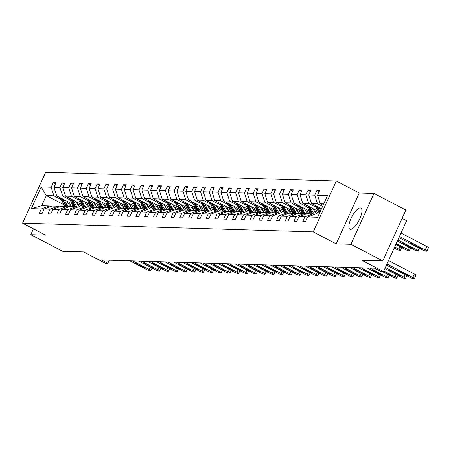 <?xml version="1.0" encoding="UTF-8"?>
<svg xmlns="http://www.w3.org/2000/svg" width="451" height="451" viewBox="0 0 451 451"><rect width="100%" height="100%" fill="white"/><g stroke="black" fill="none" stroke-linecap="round" stroke-linejoin="round"><path stroke-width="0.68" d="M350.534 229.379A11.912 4.008 -62.5 0 0 359.385 219.648A11.912 4.008 -62.5 0 0 360.907 208.091A11.912 4.008 -62.5 0 0 360.264 207.928A11.912 4.008 -62.5 0 0 351.414 217.658A11.912 4.008 -62.5 0 0 349.891 229.221A11.912 4.008 -62.5 0 0 350.534 229.379M373.98 193.428L359.25 192.989L336.175 243.861L350.901 244.301L373.98 193.428L405.861 210.053L382.786 260.926L361.837 260.295L383.519 271.598L406.593 220.725L402.089 218.374M350.901 244.301L382.786 260.926M33.436 228.826L30.781 234.678L62.666 251.303L83.615 251.929L105.297 263.232L107.862 263.311L109.26 260.221M336.294 181.02L45.63 172.282L22.55 223.155L313.214 231.893L336.294 181.02L359.25 192.989M73.75 206.141L68.186 203.238M61.274 199.635L53.889 195.785L46.29 195.559L41.182 186.917L51.155 187.221L53.241 182.616L55.552 183.816M64.245 204.917L46.29 195.559L41.672 205.735L49.272 205.96L50.546 206.626M53.889 195.785L51.155 187.221M70.057 199.9L62.678 196.05L56.708 195.869L53.968 187.306L56.059 182.7L53.241 182.616M53.968 187.306L59.938 187.481L62.029 182.875L64.335 184.081M78.846 200.165L71.461 196.315L65.491 196.134L62.757 187.565L64.843 182.959L62.029 182.875M62.757 187.565L68.727 187.746L70.813 183.14L73.124 184.346M87.629 200.43L80.25 196.58L74.28 196.399L71.54 187.83L73.631 183.224L70.813 183.14M71.54 187.83L77.51 188.011L79.601 183.405L81.907 184.611M96.418 200.689L89.033 196.845L83.063 196.664L80.329 188.095L82.415 183.489L79.601 183.405M80.329 188.095L86.299 188.276L88.385 183.67L90.696 184.871M105.201 200.954L97.822 197.11L91.852 196.929L89.112 188.36L91.203 183.754L88.385 183.67M89.112 188.36L95.082 188.541L97.174 183.935L99.479 185.135M113.985 201.219L106.605 197.369L100.635 197.194L97.901 188.625L99.987 184.019L97.174 183.935M97.901 188.625L103.865 188.806L105.957 184.2L108.268 185.4M122.773 201.484L115.388 197.634L109.424 197.453L106.684 188.89L108.776 184.284L105.957 184.2M106.684 188.89L112.654 189.07L114.746 184.465L117.051 185.665M131.557 201.749L124.177 197.899L118.207 197.718L115.467 189.155L117.559 184.549L114.746 184.465M115.467 189.155L121.437 189.33L123.529 184.724L125.84 185.93M140.346 202.014L132.96 198.164L126.99 197.983L124.256 189.414L126.348 184.809L123.529 184.724M124.256 189.414L130.226 189.595L132.312 184.989L134.624 186.195M149.129 202.279L141.749 198.429L135.779 198.248L133.039 189.679L135.131 185.073L132.312 184.989M133.039 189.679L139.009 189.86L141.101 185.254L143.407 186.46M157.918 202.538L150.533 198.694L144.562 198.513L141.828 189.944L143.914 185.338L141.101 185.254M141.828 189.944L147.798 190.125L149.884 185.519L152.196 186.72M166.701 202.803L159.321 198.959L153.351 198.778L150.611 190.209L152.703 185.603L149.884 185.519M150.611 190.209L156.582 190.39L158.673 185.784L160.979 186.985M175.49 203.068L168.105 199.218L162.135 199.043L159.4 190.474L161.486 185.868L158.673 185.784M159.4 190.474L165.37 190.655L167.456 186.049L169.768 187.25M184.273 203.333L176.893 199.483L170.923 199.303L168.184 190.739L170.275 186.133L167.456 186.049M168.184 190.739L174.154 190.92L176.245 186.314L178.551 187.515M193.062 203.598L185.677 199.748L179.707 199.567L176.972 191.004L179.058 186.398L176.245 186.314M176.972 191.004L182.943 191.179L185.028 186.573L187.34 187.779M201.845 203.863L194.466 200.013L188.495 199.832L185.756 191.263L187.847 186.658L185.028 186.573M185.756 191.263L191.726 191.444L193.817 186.838L196.123 188.044M210.634 204.128L203.249 200.278L197.279 200.097L194.544 191.528L196.63 186.923L193.817 186.838M194.544 191.528L200.515 191.709L202.6 187.103L204.912 188.309M219.417 204.388L212.038 200.543L206.068 200.362L203.328 191.793L205.419 187.188L202.6 187.103M203.328 191.793L209.298 191.974L211.389 187.368L213.695 188.569M228.206 204.653L220.821 200.808L214.851 200.627L212.117 192.058L214.202 187.453L211.389 187.368M212.117 192.058L218.087 192.239L220.173 187.633L222.484 188.834M236.989 204.917L229.61 201.067L223.64 200.892L220.9 192.323L222.991 187.717L220.173 187.633M220.9 192.323L226.87 192.504L228.961 187.898L231.267 189.099M245.772 205.182L238.393 201.332L232.423 201.152L229.689 192.588L231.775 187.982L228.961 187.898M229.689 192.588L235.653 192.769L237.745 188.163L240.056 189.364M254.561 205.447L247.176 201.597L241.212 201.417L238.472 192.853L240.563 188.247L237.745 188.163M238.472 192.853L244.442 193.028L246.534 188.422L248.839 189.629M263.345 205.712L255.965 201.862L249.995 201.682L247.255 193.113L249.347 188.507L246.534 188.422M247.255 193.113L253.225 193.293L255.317 188.687L257.628 189.894M272.133 205.977L264.748 202.127L258.778 201.947L256.044 193.378L258.135 188.772L255.317 188.687M256.044 193.378L262.014 193.558L264.106 188.952L266.411 190.159M280.917 206.237L273.537 202.392L267.567 202.211L264.827 193.642L266.919 189.037L264.106 188.952M264.827 193.642L270.797 193.823L272.889 189.217L275.195 190.418M289.705 206.502L282.32 202.657L276.35 202.476L273.616 193.907L275.702 189.302L272.889 189.217M273.616 193.907L279.586 194.088L281.672 189.482L283.983 190.683M298.489 206.767L291.109 202.916L285.139 202.741L282.399 194.172L284.491 189.567L281.672 189.482M282.399 194.172L288.369 194.353L290.461 189.747L292.767 190.948M307.278 207.032L299.892 203.181L293.922 203.006L291.188 194.437L293.274 189.832L290.461 189.747M291.188 194.437L297.158 194.618L299.244 190.012L301.556 191.213M316.061 207.297L308.681 203.446L302.711 203.266L299.971 194.702L302.063 190.096L299.244 190.012M299.971 194.702L305.941 194.877L308.033 190.271L310.339 191.478M322.589 206.383L317.465 203.711L311.494 203.531L308.76 194.967L310.846 190.356L308.033 190.271M308.76 194.967L314.73 195.142L316.816 190.536L319.128 191.743M323.717 203.897L320.283 203.796L317.543 195.227L319.635 190.621L316.816 190.536M317.543 195.227L327.511 195.531L317.656 217.252L307.689 216.954L305.603 221.559L302.784 221.475L304.876 216.869L298.906 216.689L296.814 221.294L294.001 221.21L296.087 216.604L290.117 216.424L288.031 221.029L285.212 220.945L287.304 216.339L281.334 216.159L279.242 220.764L276.429 220.68L278.515 216.074L272.545 215.894L270.459 220.505L267.64 220.415L269.732 215.809L263.762 215.634L261.67 220.24L258.857 220.156L260.943 215.55L254.973 215.369L252.887 219.975L250.068 219.891L252.16 215.285L246.19 215.104L244.098 219.71L241.285 219.626L243.371 215.02L237.401 214.839L235.315 219.445L232.496 219.361L234.588 214.755L228.618 214.575L226.526 219.18L223.713 219.096L225.799 214.49L219.829 214.31L217.743 218.915L214.924 218.831L217.016 214.225L211.045 214.045L208.954 218.65L206.141 218.566L208.227 213.96L202.262 213.785L200.171 218.391L197.352 218.307L199.443 213.701L193.473 213.52L191.382 218.126L188.569 218.042L190.66 213.436L184.69 213.255L182.599 217.861L179.78 217.777L181.871 213.171L175.901 212.99L173.815 217.596L170.997 217.512L173.088 212.906L167.118 212.725L165.027 217.331L162.213 217.247L164.299 212.641L158.329 212.46L156.243 217.066L153.425 216.982L155.516 212.376L149.546 212.195L147.454 216.801L144.641 216.717L146.727 212.111L140.757 211.936L138.671 216.542L135.852 216.457L137.944 211.852L131.974 211.671L129.882 216.277L127.069 216.192L129.155 211.587L123.185 211.406L121.099 216.012L118.28 215.928L120.372 211.322L114.402 211.141L112.31 215.747L109.497 215.663L111.583 211.057L105.613 210.876L103.527 215.482L100.708 215.398L102.8 210.792L96.83 210.611L94.738 215.217L91.925 215.133L94.011 210.527L88.041 210.346L85.955 214.952L83.136 214.868L85.228 210.262L79.258 210.087L77.166 214.693L74.353 214.608L76.439 210.003L70.474 209.822L68.383 214.428L65.564 214.343L67.656 209.738L61.686 209.557L59.594 214.163L56.781 214.078L58.872 209.473L52.902 209.292L50.811 213.898L47.992 213.813L50.084 209.208L44.113 209.027L42.022 213.633L39.209 213.548L41.3 208.943L31.328 208.644L41.182 186.917M383.519 271.598L380.954 271.525L374.578 268.198L101.486 259.985L107.862 263.311M44.113 209.027L52.09 206.045L58.061 206.225L59.329 206.885M58.061 206.225L50.084 209.208M72.335 204.021L56.708 195.869M82.533 206.4L76.974 203.502M62.678 196.05L59.938 187.481M52.902 209.292L60.874 206.31L66.844 206.49L68.118 207.15M66.844 206.49L58.872 209.473M81.124 204.286L65.491 196.134M91.322 206.665L85.758 203.767M71.461 196.315L68.727 187.746M61.686 209.557L69.663 206.575L75.633 206.755L76.901 207.415M75.633 206.755L67.656 209.738M89.907 204.545L74.28 196.399M100.105 206.93L94.547 204.032M80.25 196.58L77.51 188.011M70.474 209.822L78.446 206.84L84.416 207.02L85.69 207.68M84.416 207.02L76.439 210.003M98.696 204.81L83.063 196.664M108.888 207.195L103.33 204.297M89.033 196.845L86.299 188.276M79.258 210.087L87.235 207.105L93.205 207.28L94.473 207.945M93.205 207.28L85.228 210.262M107.479 205.075L91.852 196.929M117.677 207.46L112.119 204.562M97.822 197.11L95.082 188.541M88.041 210.346L96.018 207.364L101.988 207.545L103.262 208.21M101.988 207.545L94.011 210.527M116.262 205.34L100.635 197.194M126.46 207.725L120.902 204.827M106.605 197.369L103.865 188.806M96.83 210.611L104.807 207.629L110.777 207.81L112.045 208.475M110.777 207.81L102.8 210.792M125.051 205.605L109.424 197.453M135.249 207.99L129.691 205.087M115.388 197.634L112.654 189.07M105.613 210.876L113.59 207.894L119.56 208.074L120.834 208.734M119.56 208.074L111.583 211.057M133.834 205.87L118.207 197.718M144.032 208.255L138.474 205.352M124.177 197.899L121.437 189.33M114.402 211.141L122.379 208.159L128.349 208.339L129.617 208.999M128.349 208.339L120.372 211.322M142.623 206.135L126.99 197.983M152.821 208.514L147.257 205.617M132.96 198.164L130.226 189.595M123.185 211.406L131.162 208.424L137.132 208.604L138.406 209.264M137.132 208.604L129.155 211.587M151.406 206.395L135.779 198.248M161.605 208.779L156.046 205.881M141.749 198.429L139.009 189.86M131.974 211.671L139.951 208.689L145.921 208.869L147.189 209.529M145.921 208.869L137.944 211.852M160.195 206.659L144.562 198.513M170.393 209.044L164.829 206.146M150.533 198.694L147.798 190.125M140.757 211.936L148.734 208.954L154.704 209.129L155.973 209.794M154.704 209.129L146.727 212.111M168.978 206.924L153.351 198.778M179.177 209.309L173.618 206.411M159.321 198.959L156.582 190.39M149.546 212.195L157.523 209.213L163.493 209.394L164.762 210.059M163.493 209.394L155.516 212.376M177.767 207.189L162.135 199.043M187.966 209.574L182.401 206.676M168.105 199.218L165.37 190.655M158.329 212.46L166.306 209.478L172.276 209.659L173.545 210.324M172.276 209.659L164.299 212.641M186.551 207.454L170.923 199.303M196.749 209.839L191.19 206.936M176.893 199.483L174.154 190.92M167.118 212.725L175.095 209.743L181.06 209.924L182.334 210.589M181.06 209.924L173.088 212.906M195.339 207.719L179.707 199.567M205.538 210.104L199.973 207.201M185.677 199.748L182.943 191.179M175.901 212.99L183.878 210.008L189.848 210.189L191.117 210.848M189.848 210.189L181.871 213.171M204.123 207.984L188.495 199.832M214.321 210.363L208.762 207.466M194.466 200.013L191.726 191.444M184.69 213.255L192.662 210.273L198.632 210.454L199.906 211.113M198.632 210.454L190.66 213.436M212.911 208.244L197.279 200.097M223.11 210.628L217.545 207.731M203.249 200.278L200.515 191.709M193.473 213.52L201.45 210.538L207.421 210.718L208.689 211.378M207.421 210.718L199.443 213.701M221.695 208.509L206.068 200.362M231.893 210.893L226.334 207.996M212.038 200.543L209.298 191.974M202.262 213.785L210.234 210.803L216.204 210.978L217.478 211.643M216.204 210.978L208.227 213.96M230.484 208.774L214.851 200.627M240.682 211.158L235.118 208.261M220.821 200.808L218.087 192.239M211.045 214.045L219.023 211.062L224.993 211.243L226.261 211.908M224.993 211.243L217.016 214.225M239.267 209.038L223.64 200.892M249.465 211.423L243.906 208.525M229.61 201.067L226.87 192.504M219.829 214.31L227.806 211.327L233.776 211.508L235.05 212.173M233.776 211.508L225.799 214.49M248.05 209.303L232.423 201.152M258.248 211.688L252.69 208.785M238.393 201.332L235.653 192.769M228.618 214.575L236.595 211.592L242.565 211.773L243.833 212.438M242.565 211.773L234.588 214.755M256.839 209.568L241.212 201.417M267.037 211.953L261.479 209.05M247.176 201.597L244.442 193.028M237.401 214.839L245.378 211.857L251.348 212.038L252.622 212.697M251.348 212.038L243.371 215.02M265.622 209.833L249.995 201.682M275.82 212.212L270.262 209.315M255.965 201.862L253.225 193.293M246.19 215.104L254.167 212.122L260.137 212.303L261.405 212.962M260.137 212.303L252.16 215.285M274.411 210.093L258.778 201.947M284.609 212.477L279.045 209.58M264.748 202.127L262.014 193.558M254.973 215.369L262.95 212.387L268.92 212.568L270.194 213.227M268.92 212.568L260.943 215.55M283.194 210.358L267.567 202.211M293.392 212.742L287.834 209.845M273.537 202.392L270.797 193.823M263.762 215.634L271.739 212.652L277.709 212.827L278.977 213.492M277.709 212.827L269.732 215.809M291.983 210.623L276.35 202.476M302.181 213.007L296.617 210.11M282.32 202.657L279.586 194.088M272.545 215.894L280.522 212.911L286.492 213.092L287.761 213.757M286.492 213.092L278.515 216.074M300.766 210.888L285.139 202.741M310.964 213.272L305.406 210.375M291.109 202.916L288.369 194.353M281.334 216.159L289.311 213.176L295.281 213.357L296.549 214.022M295.281 213.357L287.304 216.339M309.555 211.153L293.922 203.006M319.421 213.362L314.189 210.634M299.892 203.181L297.158 194.618M290.117 216.424L298.094 213.441L304.064 213.622L305.333 214.287M304.064 213.622L296.087 216.604M318.338 211.418L302.711 203.266M308.681 203.446L305.941 194.877M298.906 216.689L306.883 213.706L312.853 213.887L314.122 214.546M312.853 213.887L304.876 216.869M321.512 208.757L311.494 203.531M317.465 203.711L314.73 195.142M307.689 216.954L315.666 213.971L319.099 214.073M336.175 243.861L313.214 231.893M30.781 234.678L45.506 235.123L22.55 223.155M323.096 205.261L320.283 203.796M49.272 205.96L41.3 208.943M31.328 208.644L41.672 205.735M386.975 263.982L412.761 277.427A3.056 0.462 -155.6 0 1 414.418 278.65A3.056 0.462 -155.6 0 1 414.187 278.718L413.623 278.701A3.056 0.462 -155.6 0 1 409.948 277.342L386.468 265.098M414.418 278.65L415.974 275.217A3.056 0.462 24.4 0 0 414.322 273.988L388.531 260.543M407.665 275.014A2.441 0.372 24.4 0 1 408.989 276.001A2.441 0.372 24.4 0 1 405.861 274.963L399.738 271.773A2.441 0.372 24.4 0 1 398.413 270.786A2.441 0.372 24.4 0 1 401.542 271.823L407.665 275.014M399.445 236.482L425.237 249.927A3.056 0.462 -155.6 0 1 426.888 251.156A3.056 0.462 -155.6 0 1 426.657 251.224L426.099 251.207A3.056 0.462 -155.6 0 1 422.418 249.843L398.938 237.598M401.007 233.043L426.793 246.488A3.056 0.462 24.4 0 1 428.45 247.717L426.888 251.156M420.135 247.514L414.012 244.324A2.441 0.372 -155.6 0 0 410.889 243.286A2.441 0.372 -155.6 0 0 412.214 244.273L418.336 247.464A2.441 0.372 -155.6 0 0 421.459 248.501A2.441 0.372 -155.6 0 0 420.135 247.514M385.391 267.471L403.978 277.162A3.056 0.462 -155.6 0 1 405.629 278.391A3.056 0.462 -155.6 0 1 405.398 278.459L404.835 278.442A3.056 0.462 -155.6 0 1 401.159 277.077L384.883 268.587M398.876 274.749A2.441 0.372 24.4 0 1 400.2 275.736A2.441 0.372 24.4 0 1 397.077 274.698L390.955 271.508A2.441 0.372 24.4 0 1 389.63 270.521A2.441 0.372 24.4 0 1 392.753 271.558L398.876 274.749M383.807 270.961L395.189 276.897A3.056 0.462 -155.6 0 1 396.846 278.126A3.056 0.462 -155.6 0 1 396.615 278.194L396.051 278.177A3.056 0.462 -155.6 0 1 392.376 276.813L382.307 271.564M383.716 271.164A2.441 0.372 24.4 0 1 383.97 271.293L390.092 274.49A2.441 0.372 24.4 0 1 391.417 275.471A2.441 0.372 24.4 0 1 388.288 274.433L382.814 271.581M397.867 239.971L416.448 249.662A3.056 0.462 -155.6 0 1 418.105 250.891A3.056 0.462 -155.6 0 1 417.874 250.959L417.31 250.942A3.056 0.462 -155.6 0 1 413.635 249.578L397.359 241.093M314.99 205.352L318.502 211.705A11.687 10.858 91.7 0 0 319.494 213.21M318.88 207.381L320.667 210.617M316.467 206.124L319.567 211.739A11.687 10.858 91.7 0 0 319.906 212.303M320.193 211.666L317.397 206.609M411.351 247.255L405.229 244.059A2.441 0.372 -155.6 0 0 402.1 243.021A2.441 0.372 -155.6 0 0 403.425 244.008L409.547 247.199A2.441 0.372 -155.6 0 0 412.676 248.236A2.441 0.372 -155.6 0 0 411.351 247.255M396.282 243.461L407.665 249.397A3.056 0.462 -155.6 0 1 409.316 250.626A3.056 0.462 -155.6 0 1 409.085 250.694L408.527 250.677A3.056 0.462 -155.6 0 1 404.846 249.313L395.775 244.583M306.201 205.087L309.713 211.44A11.687 10.858 91.7 0 0 311.478 213.847M310.091 207.116L312.532 211.525A11.687 10.858 91.7 0 0 314.702 214.332M313.112 208.695L314.116 210.504A9.696 9.014 91.7 0 0 317.504 214.028M307.678 205.859L310.784 211.474A11.687 10.858 91.7 0 0 312.549 213.875M313.62 214.287A11.687 10.858 -88.3 0 1 311.461 211.496L308.614 206.344M395.865 244.38L400.764 246.934A2.441 0.372 -155.6 0 0 403.887 247.971A2.441 0.372 -155.6 0 0 402.563 246.99L396.446 243.799A2.441 0.372 -155.6 0 0 396.187 243.67M369.961 268.057L386.406 276.632A3.056 0.462 -155.6 0 1 388.057 277.861A3.056 0.462 -155.6 0 1 387.826 277.929L387.262 277.912A3.056 0.462 -155.6 0 1 383.587 276.548L367.142 267.973M381.304 274.225A2.441 0.372 24.4 0 1 382.628 275.206A2.441 0.372 24.4 0 1 379.505 274.169L373.383 270.978A2.441 0.372 24.4 0 1 372.058 269.997A2.441 0.372 24.4 0 1 375.181 271.034L381.304 274.225M394.698 246.956L398.876 249.132A3.056 0.462 -155.6 0 1 400.533 250.361A3.056 0.462 -155.6 0 1 400.302 250.429L399.738 250.412A3.056 0.462 -155.6 0 1 396.063 249.048L394.191 248.073M297.418 204.822L300.93 211.175A11.687 10.858 91.7 0 0 302.694 213.582M301.307 206.851L303.743 211.26A11.687 10.858 91.7 0 0 305.913 214.067M304.329 208.43L305.333 210.239A9.696 9.014 91.7 0 0 308.715 213.763M298.895 205.594L302.001 211.209A11.687 10.858 91.7 0 0 303.765 213.611M304.831 214.022A11.687 10.858 -88.3 0 1 302.672 211.231L299.83 206.079M394.377 247.661A2.441 0.372 -155.6 0 0 395.104 247.706A2.441 0.372 -155.6 0 0 394.591 247.193M361.172 267.793L377.617 276.367A3.056 0.462 -155.6 0 1 379.274 277.596A3.056 0.462 -155.6 0 1 379.043 277.664L378.479 277.647A3.056 0.462 -155.6 0 1 374.804 276.283L358.359 267.708M372.52 273.96A2.441 0.372 24.4 0 1 373.845 274.941A2.441 0.372 24.4 0 1 370.716 273.904L364.594 270.713A2.441 0.372 24.4 0 1 363.269 269.732A2.441 0.372 24.4 0 1 366.398 270.769L372.52 273.96M288.629 204.562L292.141 210.916A11.687 10.858 91.7 0 0 293.905 213.317M292.519 206.586L294.96 211A11.687 10.858 91.7 0 0 297.13 213.802M295.54 208.165L296.544 209.98A9.696 9.014 91.7 0 0 299.932 213.498M290.106 205.329L293.212 210.944A11.687 10.858 91.7 0 0 294.977 213.351M296.048 213.757A11.687 10.858 -88.3 0 1 293.889 210.967L291.042 205.819M352.389 267.533L368.833 276.102A3.056 0.462 -155.6 0 1 370.485 277.331A3.056 0.462 -155.6 0 1 370.254 277.399L369.69 277.382A3.056 0.462 -155.6 0 1 366.015 276.018L349.57 267.449M363.731 273.695A2.441 0.372 24.4 0 1 365.056 274.676A2.441 0.372 24.4 0 1 361.933 273.639L355.811 270.448A2.441 0.372 24.4 0 1 354.486 269.467A2.441 0.372 24.4 0 1 357.609 270.504L363.731 273.695M279.845 204.297L283.358 210.651A11.687 10.858 91.7 0 0 285.122 213.052M283.735 206.321L286.171 210.735A11.687 10.858 91.7 0 0 288.341 213.537M286.757 207.9L287.761 209.715A9.696 9.014 91.7 0 0 291.143 213.233M281.323 205.064L284.429 210.679A11.687 10.858 91.7 0 0 286.193 213.086M287.259 213.492A11.687 10.858 -88.3 0 1 285.1 210.702L282.258 205.555M343.6 267.268L360.045 275.837A3.056 0.462 -155.6 0 1 361.702 277.066A3.056 0.462 -155.6 0 1 361.471 277.134L360.907 277.117A3.056 0.462 -155.6 0 1 357.231 275.753L340.787 267.184M354.948 273.43A2.441 0.372 24.4 0 1 356.273 274.411A2.441 0.372 24.4 0 1 353.144 273.374L347.022 270.183A2.441 0.372 24.4 0 1 345.697 269.202A2.441 0.372 24.4 0 1 348.826 270.239L354.948 273.43M271.057 204.032L274.569 210.386A11.687 10.858 91.7 0 0 276.339 212.787M274.947 206.062L277.388 210.47A11.687 10.858 91.7 0 0 279.558 213.272M277.974 207.635L278.972 209.45A9.696 9.014 91.7 0 0 282.36 212.968M272.539 204.805L275.64 210.42A11.687 10.858 91.7 0 0 277.404 212.821M278.476 213.227A11.687 10.858 -88.3 0 1 276.316 210.437L273.469 205.29M334.817 267.003L351.261 275.578A3.056 0.462 -155.6 0 1 352.913 276.801A3.056 0.462 -155.6 0 1 352.682 276.869L352.124 276.852A3.056 0.462 -155.6 0 1 348.443 275.493L331.998 266.919M346.159 273.165A2.441 0.372 24.4 0 1 347.484 274.152A2.441 0.372 24.4 0 1 344.361 273.114L338.239 269.923A2.441 0.372 24.4 0 1 336.914 268.937A2.441 0.372 24.4 0 1 340.037 269.974L346.159 273.165M262.273 203.767L265.786 210.121A11.687 10.858 91.7 0 0 267.55 212.522M266.163 205.797L268.599 210.205A11.687 10.858 91.7 0 0 270.775 213.013M269.185 207.37L270.188 209.185A9.696 9.014 91.7 0 0 273.577 212.703M263.75 204.54L266.857 210.155A11.687 10.858 91.7 0 0 268.621 212.556M269.687 212.968A11.687 10.858 -88.3 0 1 267.533 210.172L264.686 205.025M326.028 266.738L342.472 275.313A3.056 0.462 -155.6 0 1 344.13 276.542A3.056 0.462 -155.6 0 1 343.899 276.61L343.335 276.593A3.056 0.462 -155.6 0 1 339.659 275.228L323.215 266.654M337.376 272.9A2.441 0.372 24.4 0 1 338.701 273.887A2.441 0.372 24.4 0 1 335.572 272.849L329.45 269.659A2.441 0.372 24.4 0 1 328.125 268.672A2.441 0.372 24.4 0 1 331.254 269.709L337.376 272.9M253.485 203.502L256.997 209.856A11.687 10.858 91.7 0 0 258.767 212.258M257.374 205.532L259.815 209.94A11.687 10.858 91.7 0 0 261.986 212.748M260.402 207.105L261.4 208.92A9.696 9.014 91.7 0 0 264.788 212.444M254.967 204.275L258.068 209.89A11.687 10.858 91.7 0 0 259.832 212.291M260.904 212.703A11.687 10.858 -88.3 0 1 258.744 209.907L255.897 204.76M317.245 266.473L333.689 275.048A3.056 0.462 -155.6 0 1 335.341 276.277A3.056 0.462 -155.6 0 1 335.116 276.345L334.552 276.328A3.056 0.462 -155.6 0 1 330.871 274.963L314.426 266.389M328.587 272.641A2.441 0.372 24.4 0 1 329.912 273.622A2.441 0.372 24.4 0 1 326.789 272.584L320.667 269.394A2.441 0.372 24.4 0 1 319.342 268.413A2.441 0.372 24.4 0 1 322.471 269.444L328.587 272.641M244.701 203.238L248.213 209.591A11.687 10.858 91.7 0 0 249.978 211.998M248.591 205.267L251.027 209.676A11.687 10.858 91.7 0 0 253.203 212.483M251.613 206.846L252.616 208.655A9.696 9.014 91.7 0 0 256.005 212.179M246.178 204.01L249.285 209.625A11.687 10.858 91.7 0 0 251.049 212.026M252.115 212.438A11.687 10.858 -88.3 0 1 249.961 209.647L247.114 204.495M308.456 266.208L324.9 274.783A3.056 0.462 -155.6 0 1 326.558 276.012A3.056 0.462 -155.6 0 1 326.327 276.08L325.763 276.063A3.056 0.462 -155.6 0 1 322.087 274.698L305.643 266.124M319.804 272.376A2.441 0.372 24.4 0 1 321.129 273.357A2.441 0.372 24.4 0 1 318 272.319L311.878 269.129A2.441 0.372 24.4 0 1 310.553 268.148A2.441 0.372 24.4 0 1 313.682 269.185L319.804 272.376M235.912 202.973L239.425 209.326A11.687 10.858 91.7 0 0 241.195 211.733M239.808 205.002L242.243 209.411A11.687 10.858 91.7 0 0 244.414 212.218M242.83 206.581L243.833 208.39A9.696 9.014 91.7 0 0 247.216 211.914M237.395 203.745L240.496 209.36A11.687 10.858 91.7 0 0 242.26 211.761M243.331 212.173A11.687 10.858 -88.3 0 1 241.172 209.382L238.325 204.23M299.673 265.943L316.117 274.518A3.056 0.462 -155.6 0 1 317.775 275.747A3.056 0.462 -155.6 0 1 317.543 275.815L316.98 275.798A3.056 0.462 -155.6 0 1 313.298 274.433L296.854 265.859M311.021 272.111A2.441 0.372 24.4 0 1 312.34 273.092A2.441 0.372 24.4 0 1 309.217 272.054L303.095 268.864A2.441 0.372 24.4 0 1 301.77 267.883A2.441 0.372 24.4 0 1 304.899 268.92L311.021 272.111M227.129 202.713L230.641 209.067A11.687 10.858 91.7 0 0 232.406 211.468M231.019 204.737L233.455 209.151A11.687 10.858 91.7 0 0 235.631 211.953M234.041 206.316L235.044 208.131A9.696 9.014 91.7 0 0 238.432 211.649M228.606 203.48L231.713 209.095A11.687 10.858 91.7 0 0 233.477 211.502M234.543 211.908A11.687 10.858 -88.3 0 1 232.389 209.117L229.542 203.97M290.889 265.684L307.328 274.253A3.056 0.462 -155.6 0 1 308.986 275.482A3.056 0.462 -155.6 0 1 308.755 275.55L308.191 275.533A3.056 0.462 -155.6 0 1 304.515 274.169L288.071 265.6M302.232 271.846A2.441 0.372 24.4 0 1 303.557 272.827A2.441 0.372 24.4 0 1 300.428 271.79L294.306 268.599A2.441 0.372 24.4 0 1 292.987 267.618A2.441 0.372 24.4 0 1 296.11 268.655L302.232 271.846M218.34 202.448L221.858 208.802A11.687 10.858 91.7 0 0 223.623 211.203M222.236 204.472L224.671 208.886A11.687 10.858 91.7 0 0 226.842 211.688M225.258 206.051L226.261 207.866A9.696 9.014 91.7 0 0 229.644 211.384M219.823 203.215L222.924 208.83A11.687 10.858 91.7 0 0 224.694 211.237M225.759 211.643A11.687 10.858 -88.3 0 1 223.6 208.852L220.753 203.705M282.1 265.419L298.545 273.988A3.056 0.462 -155.6 0 1 300.203 275.217A3.056 0.462 -155.6 0 1 299.971 275.285L299.408 275.268A3.056 0.462 -155.6 0 1 295.726 273.904L279.287 265.335M293.449 271.581A2.441 0.372 24.4 0 1 294.774 272.562A2.441 0.372 24.4 0 1 291.645 271.525L285.522 268.334A2.441 0.372 24.4 0 1 284.198 267.353A2.441 0.372 24.4 0 1 287.326 268.39L293.449 271.581M209.557 202.183L213.069 208.537A11.687 10.858 91.7 0 0 214.834 210.938M213.447 204.213L215.888 208.621A11.687 10.858 91.7 0 0 218.059 211.423M216.469 205.786L217.472 207.601A9.696 9.014 91.7 0 0 220.86 211.119M211.034 202.956L214.14 208.571A11.687 10.858 91.7 0 0 215.905 210.972M216.97 211.378A11.687 10.858 -88.3 0 1 214.817 208.587L211.97 203.44M273.317 265.154L289.756 273.729A3.056 0.462 -155.6 0 1 291.414 274.952A3.056 0.462 -155.6 0 1 291.183 275.02L290.619 275.003A3.056 0.462 -155.6 0 1 286.943 273.644L270.499 265.07M284.66 271.316A2.441 0.372 24.4 0 1 285.985 272.303A2.441 0.372 24.4 0 1 282.856 271.265L276.739 268.069A2.441 0.372 24.4 0 1 275.414 267.088A2.441 0.372 24.4 0 1 278.538 268.125L284.66 271.316M200.774 201.918L204.286 208.272A11.687 10.858 91.7 0 0 206.051 210.673M204.664 203.948L207.099 208.356A11.687 10.858 91.7 0 0 209.27 211.164M207.685 205.521L208.689 207.336A9.696 9.014 91.7 0 0 212.071 210.854M202.251 202.691L205.352 208.306A11.687 10.858 91.7 0 0 207.122 210.707M208.187 211.119A11.687 10.858 -88.3 0 1 206.028 208.323L203.181 203.175M264.528 264.889L280.973 273.464A3.056 0.462 -155.6 0 1 282.63 274.693A3.056 0.462 -155.6 0 1 282.399 274.76L281.836 274.744A3.056 0.462 -155.6 0 1 278.16 273.379L261.715 264.805M275.877 271.051A2.441 0.372 24.4 0 1 277.202 272.038A2.441 0.372 24.4 0 1 274.073 271L267.95 267.809A2.441 0.372 24.4 0 1 266.626 266.823A2.441 0.372 24.4 0 1 269.754 267.86L275.877 271.051M191.985 201.653L195.497 208.007A11.687 10.858 91.7 0 0 197.262 210.408M195.875 203.683L198.316 208.091A11.687 10.858 91.7 0 0 200.486 210.899M198.897 205.256L199.9 207.071A9.696 9.014 91.7 0 0 203.288 210.594M193.462 202.426L196.568 208.041A11.687 10.858 91.7 0 0 198.333 210.442M199.398 210.854A11.687 10.858 -88.3 0 1 197.245 208.058L194.398 202.911M255.745 264.624L272.19 273.199A3.056 0.462 -155.6 0 1 273.842 274.428A3.056 0.462 -155.6 0 1 273.61 274.496L273.047 274.479A3.056 0.462 -155.6 0 1 269.371 273.114L252.926 264.54M267.088 270.792A2.441 0.372 24.4 0 1 268.413 271.773A2.441 0.372 24.4 0 1 265.289 270.735L259.167 267.544A2.441 0.372 24.4 0 1 257.842 266.564A2.441 0.372 24.4 0 1 260.966 267.595L267.088 270.792M183.202 201.388L186.714 207.742A11.687 10.858 91.7 0 0 188.479 210.149M187.092 203.418L189.527 207.826A11.687 10.858 91.7 0 0 191.698 210.634M190.113 204.996L191.117 206.806A9.696 9.014 91.7 0 0 194.499 210.329M184.679 202.161L187.779 207.776A11.687 10.858 91.7 0 0 189.55 210.177M190.615 210.589A11.687 10.858 -88.3 0 1 188.456 207.798L185.609 202.646M246.956 264.359L263.401 272.934A3.056 0.462 -155.6 0 1 265.058 274.163A3.056 0.462 -155.6 0 1 264.827 274.231L264.263 274.214A3.056 0.462 -155.6 0 1 260.588 272.849L244.143 264.275M258.305 270.527A2.441 0.372 24.4 0 1 259.629 271.508A2.441 0.372 24.4 0 1 256.501 270.47L250.378 267.28A2.441 0.372 24.4 0 1 249.053 266.299A2.441 0.372 24.4 0 1 252.182 267.336L258.305 270.527M174.413 201.123L177.925 207.477A11.687 10.858 91.7 0 0 179.69 209.884M178.303 203.153L180.744 207.561A11.687 10.858 91.7 0 0 182.914 210.369M181.325 204.731L182.328 206.541A9.696 9.014 91.7 0 0 185.716 210.065M175.89 201.896L178.996 207.511A11.687 10.858 91.7 0 0 180.761 209.912M181.832 210.324A11.687 10.858 -88.3 0 1 179.673 207.533L176.826 202.381M238.173 264.094L254.618 272.669A3.056 0.462 -155.6 0 1 256.269 273.898A3.056 0.462 -155.6 0 1 256.038 273.966L255.475 273.949A3.056 0.462 -155.6 0 1 251.799 272.584L235.354 264.01M249.516 270.262A2.441 0.372 24.4 0 1 250.841 271.243A2.441 0.372 24.4 0 1 247.717 270.205L241.595 267.015A2.441 0.372 24.4 0 1 240.27 266.034A2.441 0.372 24.4 0 1 243.393 267.071L249.516 270.262M165.63 200.864L169.142 207.218A11.687 10.858 91.7 0 0 170.906 209.619M169.52 202.888L171.955 207.302A11.687 10.858 91.7 0 0 174.125 210.104M172.541 204.466L173.545 206.282A9.696 9.014 91.7 0 0 176.927 209.8M167.107 201.631L170.213 207.246A11.687 10.858 91.7 0 0 171.978 209.653M173.043 210.059A11.687 10.858 -88.3 0 1 170.884 207.268L168.043 202.121M229.384 263.835L245.829 272.404A3.056 0.462 -155.6 0 1 247.486 273.633A3.056 0.462 -155.6 0 1 247.255 273.701L246.691 273.684A3.056 0.462 -155.6 0 1 243.016 272.319L226.571 263.75M240.733 269.997A2.441 0.372 24.4 0 1 242.057 270.978A2.441 0.372 24.4 0 1 238.929 269.94L232.806 266.75A2.441 0.372 24.4 0 1 231.481 265.769A2.441 0.372 24.4 0 1 234.61 266.806L240.733 269.997M156.841 200.599L160.353 206.953A11.687 10.858 91.7 0 0 162.118 209.354M160.731 202.623L163.172 207.037A11.687 10.858 91.7 0 0 165.342 209.839M163.752 204.202L164.756 206.017A9.696 9.014 91.7 0 0 168.144 209.535M158.318 201.366L161.424 206.981A11.687 10.858 91.7 0 0 163.189 209.388M164.26 209.794A11.687 10.858 -88.3 0 1 162.101 207.003L159.254 201.856M220.601 263.57L237.046 272.139A3.056 0.462 -155.6 0 1 238.697 273.368A3.056 0.462 -155.6 0 1 238.466 273.436L237.902 273.419A3.056 0.462 -155.6 0 1 234.227 272.054L217.782 263.485M231.944 269.732A2.441 0.372 24.4 0 1 233.268 270.713A2.441 0.372 24.4 0 1 230.145 269.675L224.023 266.485A2.441 0.372 24.4 0 1 222.698 265.504A2.441 0.372 24.4 0 1 225.821 266.541L231.944 269.732M148.058 200.334L151.57 206.688A11.687 10.858 91.7 0 0 153.334 209.089M151.948 202.364L154.383 206.772A11.687 10.858 91.7 0 0 156.553 209.574M154.969 203.937L155.973 205.752A9.696 9.014 91.7 0 0 159.355 209.27M149.535 201.107L152.641 206.716A11.687 10.858 91.7 0 0 154.405 209.123M155.471 209.529A11.687 10.858 -88.3 0 1 153.312 206.738L150.471 201.591M211.812 263.305L228.257 271.88A3.056 0.462 -155.6 0 1 229.914 273.103A3.056 0.462 -155.6 0 1 229.683 273.171L229.119 273.154A3.056 0.462 -155.6 0 1 225.444 271.79L208.999 263.221M223.16 269.467A2.441 0.372 24.4 0 1 224.485 270.448A2.441 0.372 24.4 0 1 221.356 269.416L215.234 266.22A2.441 0.372 24.4 0 1 213.909 265.239A2.441 0.372 24.4 0 1 217.038 266.276L223.16 269.467M139.269 200.069L142.781 206.423A11.687 10.858 91.7 0 0 144.551 208.824M143.159 202.099L145.6 206.507A11.687 10.858 91.7 0 0 147.77 209.315M146.186 203.672L147.184 205.487A9.696 9.014 91.7 0 0 150.572 209.005M140.751 200.842L143.852 206.457A11.687 10.858 91.7 0 0 145.617 208.858M146.688 209.264A11.687 10.858 -88.3 0 1 144.529 206.473L141.682 201.326M203.029 263.04L219.474 271.615A3.056 0.462 -155.6 0 1 221.125 272.838A3.056 0.462 -155.6 0 1 220.894 272.911L220.336 272.894A3.056 0.462 -155.6 0 1 216.655 271.53L200.21 262.956M214.372 269.202A2.441 0.372 24.4 0 1 215.696 270.188A2.441 0.372 24.4 0 1 212.573 269.151L206.451 265.96A2.441 0.372 24.4 0 1 205.126 264.974A2.441 0.372 24.4 0 1 208.249 266.011L214.372 269.202M130.486 199.804L133.998 206.158A11.687 10.858 91.7 0 0 135.762 208.559M134.375 201.834L136.811 206.242A11.687 10.858 91.7 0 0 138.987 209.05M137.397 203.407L138.401 205.222A9.696 9.014 91.7 0 0 141.789 208.745M131.963 200.577L135.069 206.192A11.687 10.858 91.7 0 0 136.833 208.593M137.899 209.005A11.687 10.858 -88.3 0 1 135.745 206.208L132.898 201.061M194.24 262.775L210.685 271.35A3.056 0.462 -155.6 0 1 212.342 272.579A3.056 0.462 -155.6 0 1 212.111 272.646L211.547 272.63A3.056 0.462 -155.6 0 1 207.872 271.265L191.427 262.691M205.588 268.937A2.441 0.372 24.4 0 1 206.913 269.923A2.441 0.372 24.4 0 1 203.784 268.886L197.662 265.695A2.441 0.372 24.4 0 1 196.337 264.709A2.441 0.372 24.4 0 1 199.466 265.746L205.588 268.937M121.697 199.539L125.209 205.893A11.687 10.858 91.7 0 0 126.979 208.3M125.587 201.569L128.028 205.977A11.687 10.858 91.7 0 0 130.198 208.785M128.614 203.147L129.612 204.957A9.696 9.014 91.7 0 0 133 208.48M123.179 200.312L126.28 205.927A11.687 10.858 91.7 0 0 128.045 208.328M129.116 208.74A11.687 10.858 -88.3 0 1 126.956 205.949L124.11 200.796M185.457 262.51L201.901 271.085A3.056 0.462 -155.6 0 1 203.553 272.314A3.056 0.462 -155.6 0 1 203.322 272.381L202.764 272.365A3.056 0.462 -155.6 0 1 199.083 271L182.638 262.426M196.799 268.678A2.441 0.372 24.4 0 1 198.124 269.659A2.441 0.372 24.4 0 1 195.001 268.621L188.879 265.43A2.441 0.372 24.4 0 1 187.554 264.449A2.441 0.372 24.4 0 1 190.683 265.487L196.799 268.678M112.913 199.274L116.426 205.628A11.687 10.858 91.7 0 0 118.19 208.035M116.803 201.304L119.239 205.712A11.687 10.858 91.7 0 0 121.415 208.52M119.825 202.882L120.829 204.692A9.696 9.014 91.7 0 0 124.217 208.215M114.391 200.047L117.497 205.662A11.687 10.858 91.7 0 0 119.261 208.063M120.327 208.475A11.687 10.858 -88.3 0 1 118.173 205.684L115.326 200.532M176.668 262.245L193.113 270.82A3.056 0.462 -155.6 0 1 194.77 272.049A3.056 0.462 -155.6 0 1 194.539 272.116L193.975 272.1A3.056 0.462 -155.6 0 1 190.299 270.735L173.855 262.161M188.016 268.413A2.441 0.372 24.4 0 1 189.341 269.394A2.441 0.372 24.4 0 1 186.212 268.356L180.09 265.165A2.441 0.372 24.4 0 1 178.765 264.185A2.441 0.372 24.4 0 1 181.894 265.222L188.016 268.413M104.125 199.015L107.637 205.363A11.687 10.858 91.7 0 0 109.407 207.77M108.02 201.039L110.456 205.453A11.687 10.858 91.7 0 0 112.626 208.255M111.042 202.617L112.045 204.433A9.696 9.014 91.7 0 0 115.428 207.95M105.607 199.782L108.708 205.397A11.687 10.858 91.7 0 0 110.472 207.804M111.544 208.21A11.687 10.858 -88.3 0 1 109.384 205.419L106.537 200.272M167.885 261.986L184.329 270.555A3.056 0.462 -155.6 0 1 185.987 271.784A3.056 0.462 -155.6 0 1 185.756 271.852L185.192 271.835A3.056 0.462 -155.6 0 1 181.511 270.47L165.066 261.901M179.233 268.148A2.441 0.372 24.4 0 1 180.552 269.129A2.441 0.372 24.4 0 1 177.429 268.091L171.307 264.9A2.441 0.372 24.4 0 1 169.982 263.92A2.441 0.372 24.4 0 1 173.111 264.957L179.233 268.148M95.341 198.75L98.854 205.104A11.687 10.858 91.7 0 0 100.618 207.505M99.231 200.774L101.667 205.188A11.687 10.858 91.7 0 0 103.843 207.99M102.253 202.352L103.256 204.168A9.696 9.014 91.7 0 0 106.645 207.685M96.818 199.517L99.925 205.132A11.687 10.858 91.7 0 0 101.689 207.539M102.755 207.945A11.687 10.858 -88.3 0 1 100.601 205.154L97.754 200.007M159.096 261.721L175.54 270.29A3.056 0.462 -155.6 0 1 177.198 271.519A3.056 0.462 -155.6 0 1 176.967 271.587L176.403 271.57A3.056 0.462 -155.6 0 1 172.727 270.205L156.283 261.636M170.444 267.883A2.441 0.372 24.4 0 1 171.769 268.864A2.441 0.372 24.4 0 1 168.64 267.826L162.518 264.636A2.441 0.372 24.4 0 1 161.193 263.655A2.441 0.372 24.4 0 1 164.322 264.692L170.444 267.883M86.553 198.485L90.065 204.839A11.687 10.858 91.7 0 0 91.835 207.24M90.448 200.515L92.883 204.923A11.687 10.858 91.7 0 0 95.054 207.725M93.47 202.087L94.473 203.903A9.696 9.014 91.7 0 0 97.856 207.421M88.035 199.252L91.136 204.867A11.687 10.858 91.7 0 0 92.906 207.274M93.971 207.68A11.687 10.858 -88.3 0 1 91.812 204.889L88.965 199.742M150.313 261.456L166.757 270.031A3.056 0.462 -155.6 0 1 168.415 271.254A3.056 0.462 -155.6 0 1 168.184 271.322L167.62 271.305A3.056 0.462 -155.6 0 1 163.939 269.94L147.5 261.371M161.661 267.618A2.441 0.372 24.4 0 1 162.986 268.599A2.441 0.372 24.4 0 1 159.857 267.567L153.735 264.371A2.441 0.372 24.4 0 1 152.41 263.39A2.441 0.372 24.4 0 1 155.539 264.427L161.661 267.618M77.769 198.22L81.281 204.574A11.687 10.858 91.7 0 0 83.046 206.975M81.659 200.25L84.1 204.658A11.687 10.858 91.7 0 0 86.271 207.466M84.681 201.822L85.684 203.638A9.696 9.014 91.7 0 0 89.072 207.156M79.246 198.992L82.353 204.607A11.687 10.858 91.7 0 0 84.117 207.009M85.183 207.415A11.687 10.858 -88.3 0 1 83.029 204.624L80.182 199.477M141.529 261.191L157.968 269.766A3.056 0.462 -155.6 0 1 159.626 270.989A3.056 0.462 -155.6 0 1 159.395 271.062L158.831 271.045A3.056 0.462 -155.6 0 1 155.155 269.681L138.711 261.106M152.872 267.353A2.441 0.372 24.4 0 1 154.197 268.339A2.441 0.372 24.4 0 1 151.068 267.302L144.946 264.111A2.441 0.372 24.4 0 1 143.627 263.125A2.441 0.372 24.4 0 1 146.75 264.162L152.872 267.353M68.986 197.955L72.498 204.309A11.687 10.858 91.7 0 0 74.263 206.71M72.876 199.985L75.311 204.393A11.687 10.858 91.7 0 0 77.482 207.201M75.898 201.558L76.901 203.373A9.696 9.014 91.7 0 0 80.284 206.896M70.463 198.728L73.564 204.342A11.687 10.858 91.7 0 0 75.334 206.744M76.399 207.156A11.687 10.858 -88.3 0 1 74.24 204.359L71.393 199.212M132.741 260.926L149.185 269.501A3.056 0.462 -155.6 0 1 150.843 270.73A3.056 0.462 -155.6 0 1 150.611 270.797L150.048 270.78A3.056 0.462 -155.6 0 1 146.372 269.416L129.927 260.841M144.089 267.088A2.441 0.372 24.4 0 1 145.414 268.074A2.441 0.372 24.4 0 1 142.285 267.037L136.163 263.846A2.441 0.372 24.4 0 1 134.838 262.86A2.441 0.372 24.4 0 1 137.967 263.897L144.089 267.088M60.197 197.69L63.709 204.044A11.687 10.858 91.7 0 0 65.474 206.451M64.087 199.72L66.528 204.128A11.687 10.858 91.7 0 0 68.699 206.936M67.109 201.293L68.112 203.108A9.696 9.014 91.7 0 0 71.5 206.631M61.674 198.463L64.781 204.077A11.687 10.858 91.7 0 0 66.545 206.479M67.611 206.891A11.687 10.858 -88.3 0 1 65.457 204.1L62.61 198.947M414.322 273.988L412.761 277.427M405.861 274.963L406.188 274.247M399.738 271.773L400.026 271.136M425.237 249.927L426.793 246.488M418.658 246.748L418.336 247.464M412.502 243.636L412.214 244.273M405.049 274.789L403.978 277.162M397.077 274.698L397.399 273.982M390.955 271.508L391.243 270.871M396.266 274.524L395.189 276.897M388.288 274.433L388.615 273.718M416.448 249.662L417.525 247.289M319.567 211.739L318.502 211.705M409.874 246.483L409.547 247.199M403.713 243.371L403.425 244.008M407.665 249.397L408.741 247.024M310.784 211.474L309.713 211.44M312.532 211.525L311.461 211.496M401.086 246.218L400.764 246.934M387.477 274.259L386.406 276.632M379.505 274.169L379.827 273.453M373.383 270.978L373.67 270.346M398.876 249.132L399.952 246.759M302.001 211.209L300.93 211.175M303.743 211.26L302.672 211.231M378.693 273.994L377.617 276.367M370.716 273.904L371.043 273.188M364.594 270.713L364.882 270.081M293.212 210.944L292.141 210.916M294.96 211L293.889 210.967M369.91 273.734L368.833 276.102M361.933 273.639L362.254 272.923M355.811 270.448L356.098 269.816M284.429 210.679L283.358 210.651M286.171 210.735L285.1 210.702M361.121 273.469L360.045 275.837M353.144 273.374L353.471 272.658M347.022 270.183L347.309 269.551M275.64 210.42L274.569 210.386M277.388 210.47L276.316 210.437M352.338 273.205L351.261 275.578M344.361 273.114L344.682 272.398M338.239 269.923L338.526 269.286M266.857 210.155L265.786 210.121M268.599 210.205L267.533 210.172M343.549 272.94L342.472 275.313M335.572 272.849L335.899 272.133M329.45 269.659L329.737 269.022M258.068 209.89L256.997 209.856M259.815 209.94L258.744 209.907M334.766 272.675L333.689 275.048M326.789 272.584L327.11 271.868M320.667 269.394L320.954 268.757M249.285 209.625L248.213 209.591M251.027 209.676L249.961 209.647M325.977 272.41L324.9 274.783M318 272.319L318.327 271.603M311.878 269.129L312.165 268.497M240.496 209.36L239.425 209.326M242.243 209.411L241.172 209.382M317.194 272.145L316.117 274.518M309.217 272.054L309.538 271.339M303.095 268.864L303.382 268.232M231.713 209.095L230.641 209.067M233.455 209.151L232.389 209.117M308.405 271.885L307.328 274.253M300.428 271.79L300.755 271.074M294.306 268.599L294.593 267.967M222.924 208.83L221.858 208.802M224.671 208.886L223.6 208.852M299.622 271.62L298.545 273.988M291.645 271.525L291.972 270.809M285.522 268.334L285.81 267.702M214.14 208.571L213.069 208.537M215.888 208.621L214.817 208.587M290.833 271.355L289.756 273.729M282.856 271.265L283.183 270.549M276.739 268.069L277.021 267.437M205.352 208.306L204.286 208.272M207.099 208.356L206.028 208.323M282.05 271.09L280.973 273.464M274.073 271L274.4 270.284M267.95 267.809L268.238 267.172M196.568 208.041L195.497 208.007M198.316 208.091L197.245 208.058M273.261 270.825L272.19 273.199M265.289 270.735L265.611 270.019M259.167 267.544L259.455 266.907M187.779 207.776L186.714 207.742M189.527 207.826L188.456 207.798M264.478 270.561L263.401 272.934M256.501 270.47L256.828 269.754M250.378 267.28L250.666 266.648M178.996 207.511L177.925 207.477M180.744 207.561L179.673 207.533M255.689 270.296L254.618 272.669M247.717 270.205L248.039 269.489M241.595 267.015L241.883 266.383M170.213 207.246L169.142 207.218M171.955 207.302L170.884 207.268M246.906 270.036L245.829 272.404M238.929 269.94L239.255 269.224M232.806 266.75L233.094 266.118M161.424 206.981L160.353 206.953M163.172 207.037L162.101 207.003M238.122 269.771L237.046 272.139M230.145 269.675L230.467 268.959M224.023 266.485L224.31 265.853M152.641 206.716L151.57 206.688M154.383 206.772L153.312 206.738M229.333 269.506L228.257 271.88M221.356 269.416L221.683 268.7M215.234 266.22L215.522 265.588M143.852 206.457L142.781 206.423M145.6 206.507L144.529 206.473M220.55 269.241L219.474 271.615M212.573 269.151L212.895 268.435M206.451 265.96L206.738 265.323M135.069 206.192L133.998 206.158M136.811 206.242L135.745 206.208M211.761 268.976L210.685 271.35M203.784 268.886L204.111 268.17M197.662 265.695L197.95 265.058M126.28 205.927L125.209 205.893M128.028 205.977L126.956 205.949M202.978 268.711L201.901 271.085M195.001 268.621L195.322 267.905M188.879 265.43L189.166 264.799M117.497 205.662L116.426 205.628M119.239 205.712L118.173 205.684M194.189 268.446L193.113 270.82M186.212 268.356L186.539 267.64M180.09 265.165L180.377 264.534M108.708 205.397L107.637 205.363M110.456 205.453L109.384 205.419M185.406 268.182L184.329 270.555M177.429 268.091L177.75 267.375M171.307 264.9L171.594 264.269M99.925 205.132L98.854 205.104M101.667 205.188L100.601 205.154M176.617 267.922L175.54 270.29M168.64 267.826L168.967 267.11M162.518 264.636L162.805 264.004M91.136 204.867L90.065 204.839M92.883 204.923L91.812 204.889M167.834 267.657L166.757 270.031M159.857 267.567L160.184 266.851M153.735 264.371L154.022 263.739M82.353 204.607L81.281 204.574M84.1 204.658L83.029 204.624M159.045 267.392L157.968 269.766M151.068 267.302L151.395 266.586M144.946 264.111L145.233 263.474M73.564 204.342L72.498 204.309M75.311 204.393L74.24 204.359M150.262 267.127L149.185 269.501M142.285 267.037L142.612 266.321M136.163 263.846L136.45 263.209M64.781 204.077L63.709 204.044M66.528 204.128L65.457 204.1M406.841 275.719L405.629 278.391M398.053 275.46L396.846 278.126M418.105 250.891L419.317 248.225M409.316 250.626L410.528 247.96M389.269 275.195L388.057 277.861M400.533 250.361L401.745 247.695M380.481 274.93L379.274 277.596M371.697 274.665L370.485 277.331M362.914 274.4L361.702 277.066M354.125 274.135L352.913 276.801M345.342 273.87L344.13 276.542M336.553 273.61L335.341 276.277M327.77 273.345L326.558 276.012M318.981 273.08L317.775 275.747M310.198 272.816L308.986 275.482M301.409 272.551L300.203 275.217M292.626 272.286L291.414 274.952M283.837 272.021L282.63 274.693M275.054 271.761L273.842 274.428M266.265 271.496L265.058 274.163M257.482 271.231L256.269 273.898M248.693 270.966L247.486 273.633M239.909 270.701L238.697 273.368M231.121 270.437L229.914 273.103M222.337 270.172L221.125 272.838M213.554 269.912L212.342 272.579M204.765 269.647L203.553 272.314M195.982 269.382L194.77 272.049M187.193 269.117L185.987 271.784M178.41 268.852L177.198 271.519M169.621 268.587L168.415 271.254M160.838 268.322L159.626 270.989M152.049 268.063L150.843 270.73"/></g></svg>
